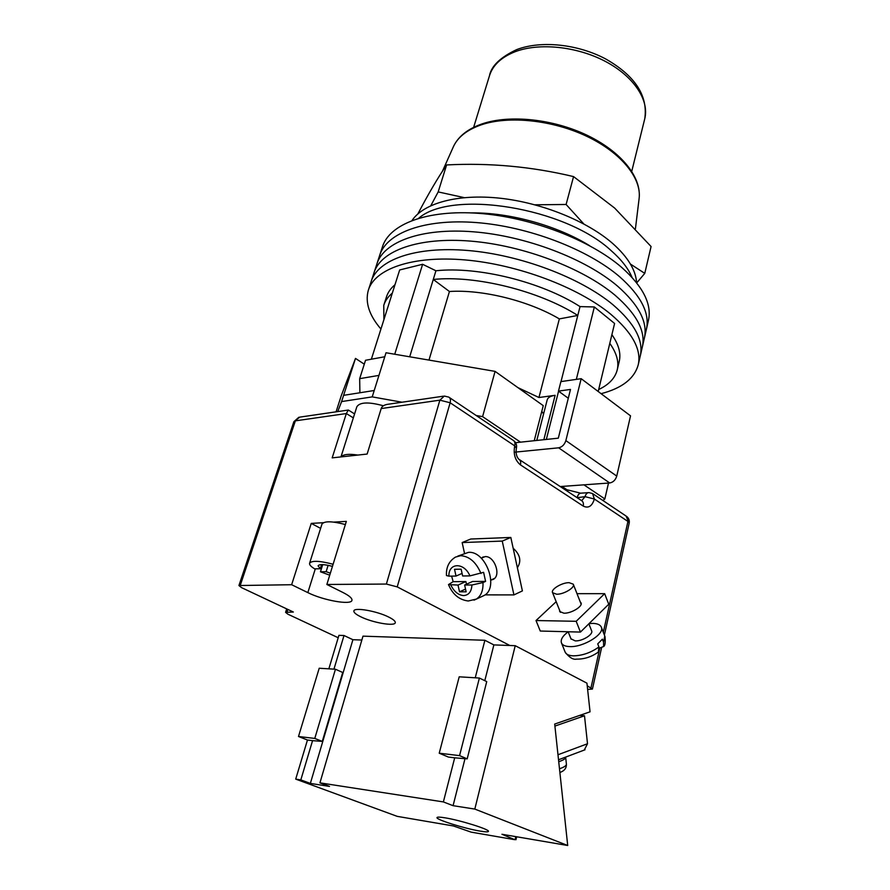 <?xml version="1.0" encoding="UTF-8"?>
<svg xmlns="http://www.w3.org/2000/svg" width="890" height="890" viewBox="0 0 890 890"><rect width="100%" height="100%" fill="white"/><g stroke="black" fill="none" stroke-linecap="round" stroke-linejoin="round"><path stroke-width="1.33" d="M379.808 254.952L382.433 246.908C389.275 224.236 426.9 209.462 478.987 213.355C530.985 217.182 590.259 239.989 621.965 267.645C643.081 286.636 651.925 304.146 648.487 320.189L646.474 328.966C649.867 313.091 640.945 295.714 619.74 276.834C587.867 249.334 528.393 226.527 476.261 222.556C424.041 218.528 386.416 233.035 379.641 255.475C386.416 233.035 424.041 218.528 476.261 222.556C528.393 226.527 587.867 249.334 619.74 276.834C640.945 295.714 649.867 313.091 646.474 328.966L644.438 337.8C647.787 322.091 638.809 304.847 617.493 286.079C585.475 258.723 525.779 235.917 473.513 231.812C421.17 227.64 383.534 241.891 376.837 264.096C383.534 241.891 421.17 227.64 473.513 231.812C525.779 235.917 585.475 258.723 617.493 286.079C638.809 304.847 647.787 322.091 644.438 337.8L642.402 346.688C645.706 331.147 636.65 314.048 615.235 295.38C583.05 268.179 523.142 245.384 470.754 241.123C418.289 236.818 380.631 250.802 374.011 272.763C380.631 250.802 418.289 236.818 470.754 241.123C523.142 245.384 583.05 268.179 615.235 295.38C636.65 314.048 645.706 331.147 642.402 346.688L640.344 355.622C643.615 340.258 634.492 323.293 612.954 304.736C580.625 277.691 520.494 254.896 467.984 250.502C415.385 246.052 377.716 259.769 371.186 281.485C377.716 259.769 415.385 246.052 467.984 250.502C520.494 254.896 580.625 277.691 612.954 304.736C634.492 323.293 643.615 340.258 640.344 355.622L640.244 356.045M380.931 329.022C369.172 315.327 364.967 302.4 368.327 290.251C374.779 268.791 412.459 255.341 465.192 259.936C517.835 264.486 578.177 287.259 610.673 314.159C632.312 332.604 641.512 349.414 638.275 364.611C634.526 378.517 622.132 388.207 601.084 393.68M576.331 379.385L594.353 306.961L614.59 323.471L598.202 391.5M371.486 358.826L399.666 269.959L422.617 264.286L435.922 270.771C477.963 266.155 541.509 281.863 580.035 306.605L594.353 306.961M394.737 354.231L422.617 264.286M543.835 439.693L555.126 395.316C550.51 395.994 547.862 397.519 547.194 399.866L536.781 440.439M555.126 395.316L538.951 397.507L517.913 387.628M383.901 304.936L386.405 297.093C387.806 292.51 390.677 288.382 394.993 284.7M611.886 334.662C618.639 344.363 621.098 353.219 619.273 361.24L619.184 361.607M598.67 389.531C608.982 384.669 615.19 378.05 617.282 369.673C619.084 361.752 616.592 352.974 609.795 343.351M561.011 381.588L577.788 315.449C539.106 290.819 475.371 275.032 433.274 279.471L435.922 270.771M409.7 356.79L433.274 279.471L449.439 291.497C482.347 289.283 528.883 300.842 559.343 318.898L577.788 315.449L580.035 306.605M546.338 439.426L558.586 391.166M384.747 356.857L378.84 375.747M392.323 293.11C388.007 296.748 385.159 300.82 383.768 305.359L383.901 319.677M359.894 392.768L359.671 378.662L378.751 375.435M384.591 356.79L365.534 360.272L359.671 378.662M449.439 291.497L428.98 360.083M559.343 318.898L538.951 397.507M418.745 218.195C451.786 189.359 565.028 207.448 611.252 250.724C621.398 259.635 628.329 268.524 632.045 277.391C628.329 268.524 621.398 259.635 611.252 250.724C565.028 207.448 451.786 189.359 418.745 218.195M471.533 212.899C509.547 212.41 557.251 225.648 589.558 245.662M412.092 220.42C423.662 203.154 457.816 193.642 499.957 198.203C542.066 202.764 587.511 221.298 612.976 243.738C627.973 257.21 635.838 270.204 636.595 282.731M357.869 455.068C348.802 453.689 343.206 454.301 341.07 456.904M383.379 405.773C368.671 401.757 359.816 402.091 356.846 406.774L340.959 456.915M336.064 411.836L341.271 395.683L355.499 358.414L343.607 395.338L374.223 390.499L386.026 352.752L495.074 371.375L543.256 405.651L534.234 440.706M543.579 413.961L541.799 411.291M355.499 358.414L364.288 364.177M515.566 442.686L520.517 442.163L482.591 416.642L476.161 415.485M402.024 402.213L372.22 396.884L341.593 401.579L337.722 411.592M608.504 483.048L604.844 498.923L602.953 500.536M604.844 498.923L583.929 484.839M343.607 395.338L341.593 401.579M374.223 390.499L372.22 396.884M495.074 371.375L482.591 416.642M520.517 442.163L558.319 438.169L570.49 389.442L558.486 391.099L568.287 398.264M560.244 486.552L609.706 482.97L558.62 447.815C562.102 447.08 564.516 444.677 565.862 440.606L616.748 476.083C615.513 480.033 613.165 482.324 609.706 482.97M514.164 452.22L558.62 447.815M616.748 476.083L630.532 415.841L581.17 378.684L565.862 440.606M581.17 378.684L560.889 381.61L558.486 391.099M328.11 565.317L326.141 571.692L330.346 573.182M345.376 524.533C332.014 521.062 324.216 520.928 321.957 524.121L309.587 563.259C309.253 564.75 310.944 566.607 314.648 568.855L320.311 568.743L321.601 564.605M333.105 564.26C319.588 560.722 311.745 560.389 309.587 563.259M329.723 575.185L320.467 571.792L326.141 571.692M320.467 571.792L322.703 564.627M332.448 566.363C324.171 564.238 319.377 564.06 318.075 565.829L320.311 568.743M490.824 580.158L493.327 579.357C501.448 575.274 494.406 555.738 485.139 556.617L481.234 558.175M510.827 537.449L502.249 541.087L513.931 594.909L522.397 590.904L510.827 537.449L470.754 539.017L462.155 542.566L464.491 553.213M513.931 594.909L485.028 594.876M502.249 541.087L462.155 542.566M465.537 589.102L459.507 591.817L466.126 591.817L464.636 585.03L471.934 584.986L482.981 582.572C483.315 590.404 481.112 595.899 476.384 599.07L474.014 600.149M481.924 596.5L484.149 595.466C499.334 587.723 485.807 550.587 468.485 552.367L457.76 556.128M451.63 576.119L453.155 581.671L448.493 584.596L458.016 585.064L459.507 591.817M464.636 585.03L472.501 581.504L485.595 581.393L483.604 572.315L469.931 575.886C464.157 562.08 448.415 562.524 448.883 576.153L456.025 576.064L454.534 569.3L461.142 569.177L462.644 575.975L469.931 575.886M485.595 581.393L482.981 582.572M513.152 548.229C520.216 554.604 521.629 561.101 517.379 567.742M448.883 576.153L446.469 575.541C446.035 567.253 449.027 561.112 455.48 557.096L460.631 555.683C469.353 556.261 476.139 562.191 480.989 573.471M462.077 573.416L456.025 576.064M466.471 584.207L465.882 581.559L458.016 585.064M453.155 581.671L465.882 581.559M580.269 601.963L580.959 602.752C583.284 606.201 571.335 613.555 563.926 613.199L559.721 611.541L559.554 610.151M580.447 632.078L576.186 621.298L604.655 593.674L608.738 604.232L580.447 632.078L540.263 631.032L536.014 620.541L556.172 601.685M576.186 621.298L536.014 620.541M604.655 593.674L576.998 593.663M588.857 623.801L591.55 630.665C593.864 634.169 582.416 641.367 575.218 640.889L570.968 638.798M569.111 582.672L573.271 584.185C575.474 587.4 563.826 594.476 556.662 594.231L552.601 592.729C550.432 589.469 561.946 582.494 569.111 582.672M568.165 631.778C562.447 636.105 560.255 639.921 561.59 643.225C562.702 645.272 565.328 646.385 569.455 646.585C583.384 647.586 605.656 633.569 601.162 626.805C599.994 624.669 597.235 623.523 592.918 623.401L589.058 623.601M601.429 627.472L604.755 635.994L603.587 642.246L602.374 639.165L597.724 643.87L598.937 646.963C590.749 652.793 582.149 655.752 573.149 655.841C569.022 655.619 566.396 654.473 565.261 652.392L564.983 651.702M599.293 648.154L603.598 646.552C605.1 645.762 605.567 642.458 605.011 636.628M603.587 642.246L603.598 646.552M561.59 643.225L565.261 652.392C569.5 657.61 573.238 659.857 576.486 659.134C584.263 659.256 591.55 656.898 598.325 652.07L598.937 646.963M388.952 617.182C393.425 619.451 395.527 621.298 395.282 622.711C394.926 626.638 372.298 622.655 360.506 616.659C355.844 614.345 353.642 612.442 353.875 610.963C354.075 607.024 377.193 611.085 388.952 617.182M587.623 689.427L592.428 689.06L587.233 685.778M323.348 522.697L311.244 523.398L291.642 584.719L238.932 585.531L241.546 587.634L293.344 612.02L285.579 612.342L287.904 614.2L338.211 637.741M509.825 645.495L397.229 586.888L386.382 584.051L326.864 584.474L346.344 521.384L333.772 522.107M354.576 413.906L348.346 410.045L346.332 413.55L332.17 457.872L367.136 454.056L381.187 408.566C381.977 406.174 384.324 404.728 388.229 404.227L443.331 396.195M291.642 584.719L307.84 592.618C323.281 600.416 351.35 605.4 351.951 600.316C352.307 598.347 349.381 595.777 343.162 592.595L326.864 584.474M311.244 523.398L320.611 528.382M583.784 223.913L566.107 204.478L534.901 204.8M464.157 197.613L438.18 191.917L430.827 205.679M417.877 213.9C428.157 194.265 437.735 177.944 446.613 164.939C489.467 162.703 531.775 166.597 573.56 176.598L614.634 208.049L651.08 246.519L644.772 273.375L630.431 264.052M636.728 282.898L644.772 273.375M446.613 164.939L438.18 191.917M573.56 176.598L566.107 204.478M584.263 750.07L587.511 743.74L584.496 715.783L579.713 715.393M554.904 726.084L584.496 715.783M444.889 817.799C460.097 820.18 490.034 829.547 488.443 831.394C488.143 832.083 485.339 831.983 480.022 831.082C464.68 828.59 435.677 819.523 436.99 817.576C437.235 816.92 439.871 816.987 444.889 817.799M295.714 779.117L300.82 779.907L312.568 740.647L307.462 740.024L295.714 779.117L397.24 816.364L453.411 825.965L471.133 832.128L514.809 839.693L501.949 834.264L567.709 845.5L554.692 724.06L590.048 711.822L586.944 683.164L515.232 645.695L493.872 644.905L484.883 640.277L362.986 636.15L319.944 782.855L443.376 801.923L454.701 757.813L448.349 757.045L439.226 753.207L459.563 755.621L467.183 758.859L486.73 681.606L479.387 678.047L459.563 755.621M333.95 669.147L344.007 635.516L338.923 635.338L328.855 668.835M475.249 677.791L484.883 640.277M361.852 640.032L352.907 639.71L344.007 635.516M567.709 845.5L474.815 809.077L515.232 645.695M319.944 782.855L329.522 786.404L310.354 783.411L300.82 779.907M474.815 809.077L453.077 805.684L443.376 801.923M307.462 740.024L298.495 736.497L314.782 738.433L322.28 741.403L342.706 672.484L335.452 669.236L314.782 738.433M335.452 669.236L319.21 668.245L298.495 736.497M312.568 740.647L322.28 741.403M479.387 678.047L459.207 676.812L439.226 753.207M467.183 758.859L454.701 757.813M453.077 805.684L465.025 758.603M484.794 680.672L493.872 644.905M310.354 783.411L352.907 639.71M450.863 585.108C454.123 591.661 458.372 595.154 463.634 595.577C468.752 595.188 471.511 591.661 471.934 584.986M386.382 584.051L439.871 400.166L381.187 408.566M353.33 417.866L346.332 413.55L295.358 420.848L240.345 585.075M591.005 687.748L599.281 650.512M599.359 650.134L599.793 648.176M603.32 632.312L627.94 521.44L594.364 499.034C592.117 506.243 588.412 508.602 583.239 506.087L520.439 464.88C515.121 460.453 513.219 454.123 514.72 445.868L450.14 402.77L397.229 586.888M287.859 609.439L287.058 611.931M561.924 486.43L566.34 489.355L568.132 491.758M588.323 492.659L581.237 493.138C579.346 493.182 578.044 494.517 577.31 497.154L576.331 497.165M581.693 500.681L585.075 496.653L577.154 497.71M585.075 496.653C585.798 493.995 587.111 492.659 588.991 492.615L592.562 493.561L594.364 499.034L585.075 496.653M238.932 585.531L293.878 421.682L299.808 417.121L348.079 410.079M439.871 400.166L450.14 402.77C450.852 399.955 450.396 398.064 448.76 397.107L444.31 396.061L439.871 400.166M449.361 397.507L513.141 440.294C514.809 441.284 515.343 443.142 514.72 445.868L516.4 448.226C517.034 445.178 516.155 442.675 513.741 440.695M593.196 493.983L626.059 516.033L629.185 523.153C629.664 520.45 628.83 518.214 626.682 516.445M516.4 448.226C515.61 452.943 516.411 456.603 518.781 459.207C520.505 460.208 521.062 462.099 520.439 464.88M519.415 459.618L581.404 500.514C583.15 501.548 583.762 503.406 583.239 506.087M315.305 568.844L307.84 592.618M482.28 123.821C509.959 114.421 553.257 119.015 587.255 135.336C621.176 151.689 641.768 177.088 639.098 198.659C641.835 178.534 621.465 152.858 587.022 136.437C552.623 119.994 508.713 115.444 481.19 124.856C466.716 129.94 457.338 137.46 453.077 147.429L442.497 171.136M516.957 49.506C541.309 40.25 577.977 44.166 605.823 59.029C635.082 75.806 648.065 95.686 644.783 118.67C649.389 100.17 633.869 76.384 605.289 61.365C576.765 46.325 539.029 42.509 514.976 51.776C501.226 57.249 492.704 65.293 489.433 75.884C491.247 66.082 500.302 57.338 516.589 49.651M587.511 743.74L557.986 754.753M565.662 757.201L566.385 763.965C566.552 765.567 564.26 767.169 559.487 768.76M558.731 761.707C563.403 760.171 565.717 758.636 565.651 757.09M515.143 839.292L515.777 836.622M371.186 281.485L368.493 289.751M640.344 355.622L638.275 364.611M374.011 272.763L371.341 280.973M376.837 264.096L374.189 272.251M379.641 255.475L377.004 263.574M617.282 369.673L619.273 361.24M482.302 557.396L483.515 556.873M448.493 584.596C452.621 594.409 459.218 599.871 468.262 600.995L476.384 599.07L484.149 595.466M481.312 558.241L485.072 556.617M490.824 580.069L494.573 578.366M581.125 604.143L573.394 584.508M571.102 639.142L568.165 631.755M560.422 612.331L552.601 592.729M566.919 489.734L580.591 493.182M286.68 608.882L285.579 612.342M298.862 417.254L293.878 421.682M592.428 689.06L601.506 648.065M604.388 635.06L629.185 523.153M453.611 146.216C458.528 136.203 468.007 128.761 482.046 123.899M639.098 198.659L635.438 228.697M489.433 75.884L473.636 127.359M644.783 118.67L631.755 171.292M585.019 749.781L558.519 759.782M566.407 764.154C566.563 768.137 564.382 770.918 559.888 772.476M515.955 839.737L516.656 836.767"/></g></svg>

